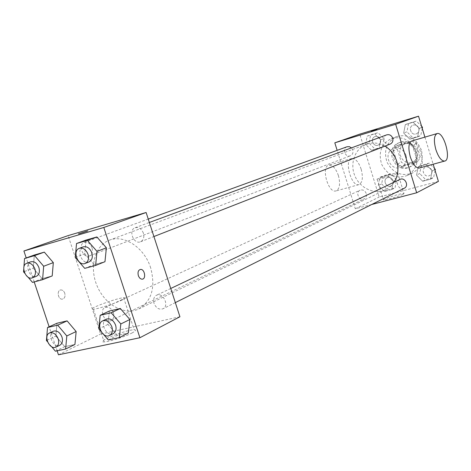 <?xml version="1.0" encoding="UTF-8"?>
<svg xmlns="http://www.w3.org/2000/svg" width="471" height="471" viewBox="0 0 471 471"><rect width="100%" height="100%" fill="white"/><g stroke="black" fill="none" stroke-linecap="round" stroke-linejoin="round"><path stroke-width="0.35" stroke-dasharray="2.35 1.77" d="M406.073 155.43C403.464 149.331 399.237 147.058 393.397 148.606C382.063 152.698 390.524 172.51 401.321 167.152C405.708 164.703 407.291 160.794 406.073 155.43M417.477 150.526C414.933 144.585 410.8 142.372 405.066 143.896C393.927 147.918 402.181 167.24 412.784 161.983C417.1 159.581 418.66 155.76 417.477 150.526M417.983 161.476L405.755 164.891L401.363 162.248L397.341 149.142L399.532 144.615L411.731 141.053L416.187 143.684L420.238 156.943L417.983 161.476L414.256 163.172L401.951 166.599L405.755 164.891M399.532 144.615L395.675 146.157L407.951 142.578L411.731 141.053M416.187 143.684L412.431 145.233L416.523 158.603L420.238 156.943M412.431 145.233L407.951 142.578M395.675 146.157L393.473 150.72L397.341 149.142M401.951 166.599L397.536 163.932L393.473 150.72M414.256 163.172L416.523 158.603M401.062 142.001C414.845 137.214 424.012 161.235 410.477 166.646C396.199 173.823 385.037 147.688 400.097 142.336L401.062 142.001M399.773 142.513L398.807 142.848C383.718 148.206 394.91 174.417 409.217 167.229C414.957 163.985 417.035 158.851 415.44 151.827C412.337 144.303 407.115 141.194 399.773 142.513M397.536 163.932L401.363 162.248M421.392 150.131C416.335 138.244 408.08 133.723 396.641 136.572C386.561 141.924 383.376 150.49 387.074 162.271C393.026 173.087 401.416 176.707 412.255 173.128C420.715 168.235 423.765 160.57 421.392 150.131M416.358 152.316C411.236 140.287 402.911 135.707 391.377 138.574C381.222 143.979 378.013 152.633 381.757 164.538C387.768 175.477 396.241 179.151 407.162 175.548C415.693 170.608 418.76 162.866 416.358 152.316M365.661 144.373L367.174 136.143L374.633 133.882L380.603 139.916L379.043 148.188L371.566 150.384L365.661 144.373L367.174 136.143L374.633 133.882L380.603 139.916L379.043 148.188L371.566 150.384L365.661 144.373L369.093 143.09L370.606 134.918L378.03 132.669L383.959 138.657L382.405 146.875L374.969 149.06L369.093 143.09M378.343 185.433L379.885 177.337L387.386 175.271L393.362 181.364L391.772 189.501L384.259 191.503L378.343 185.433L379.885 177.337L387.386 175.271L393.362 181.364L391.772 189.501L384.259 191.503L378.343 185.433L381.681 183.873L383.223 175.83L390.689 173.77L396.623 179.816L395.039 187.905L387.562 189.901L381.681 183.873M438.413 181.388L379.196 197.025L359.756 134.141M424.907 137.126L433.173 164.22M403.676 133.04L405.325 124.591L413.138 122.224L419.314 128.383L417.612 136.873L409.788 139.169L403.676 133.04L405.325 124.591L413.138 122.224L419.314 128.383L417.612 136.873L409.788 139.169L403.676 133.04L406.92 131.815L408.563 123.42L416.34 121.065L421.61 126.31M416.547 175.077L418.23 166.763L426.084 164.603L432.266 170.814L430.535 179.168L422.67 181.264L416.547 175.077L418.23 166.763L426.084 164.603L432.266 170.814L430.535 179.168L422.67 181.264L416.547 175.077L419.696 173.558L421.374 165.297L429.181 163.143L434.462 168.441M384.919 146.14C378.802 142.737 372.667 142.112 366.515 144.267C354.934 148.5 349.541 163.643 354.928 175.995C360.121 188.429 374.792 195.006 385.855 189.566L390.494 186.463L394.192 182.142M371.701 204.502L355.305 208.777L337.148 150.355M366.226 193.457C364.919 190.455 362.87 189.377 360.085 190.213C354.981 192.309 359.308 201.476 364.177 198.886C366.132 197.738 366.815 195.924 366.226 193.457M347.033 146.758C341.752 148.447 345.29 157.973 350.383 155.777C352.591 154.671 353.391 152.763 352.785 150.061L351.46 147.87M386.709 134.859C381.169 136.661 384.842 146.416 390.182 144.079M404.248 188.241C401.28 189.218 399.102 188.141 397.712 185.009C397.124 182.483 397.854 180.617 399.908 179.422M355.305 208.777L379.196 197.025M403.264 194.211L403.988 193.446C402.128 192.798 380.721 199.633 383.553 199.975C384.789 200.493 399.749 196.124 403.264 194.211M361.145 169.142C358.566 161.853 355.428 158.303 351.749 158.486C343.859 159.722 351.236 186.969 358.831 184.65C362.54 182.825 363.312 177.655 361.145 169.142M411.842 140.941C418.695 138.609 426.52 166.163 419.52 167.97M338.408 175.595C335.841 168.412 332.667 164.932 328.882 165.162C320.78 166.481 328.046 193.34 335.864 190.961C339.691 189.118 340.539 183.996 338.408 175.595M396.9 173.522L397.665 172.881C395.887 172.51 374.445 179.339 377.194 179.398C378.372 179.704 393.326 175.247 396.9 173.522M377.018 129.507L371.207 131.327M150.708 267.981C144.503 247.658 123.95 234.146 109.39 240.192C94.624 245.597 89.06 267.469 97.15 286.074C104.998 304.778 124.638 315.888 138.751 308.958C151.727 301.093 155.713 287.434 150.708 267.981M154.035 303.365C153.034 299.556 153.846 296.86 156.472 295.276C162.931 291.785 169.707 305.844 162.984 308.788C159.116 309.953 156.136 308.14 154.035 303.365M92.016 247.687C90.226 243.43 87.641 241.652 84.268 242.353C77.591 244.431 83.031 258.738 89.425 255.924C92.186 254.475 93.046 251.726 92.016 247.687M143.402 233.18C141.53 228.753 138.78 226.928 135.142 227.717C127.971 229.995 133.676 244.832 140.546 241.77C143.49 240.216 144.444 237.355 143.402 233.18M113.393 312.768C111.415 308.24 108.66 306.456 105.115 307.416C98.686 310 105.11 323.824 111.209 320.527C113.641 319.038 114.371 316.453 113.393 312.768M179.928 316.765L100.588 334.08L68.118 235.606M55.407 351.195L64.763 346.65L74.93 344.466L64.763 346.65L55.861 336.082L56.985 323.247L55.861 336.082L46.429 340.486M84.715 268.364L94.129 264.625L104.968 261.699L94.129 264.625L84.751 253.845L86.058 240.069L84.751 253.845L75.248 257.449M57.138 350.824L49.137 326.792M34.206 281.935L26.211 257.914M32.499 282.394L42.16 278.632L52.204 275.924L42.16 278.632L33.294 268.217L34.318 255.023L33.294 268.217L23.55 271.849M108.289 339.944L117.373 335.358L128.347 332.997L117.373 335.358L107.965 324.407L109.378 311.019L107.965 324.407L98.792 328.846M58.457 354.804L100.588 334.08M131.803 333.091C135.866 330.942 136.649 329.847 134.147 329.8C126.24 329.635 94.483 342.37 104.162 341.911C108.677 341.928 124.762 336.794 131.803 333.091M64.751 293.227C63.915 291.06 62.637 289.959 60.906 289.93C56.532 290.001 57.868 299.585 62.201 299.167C64.639 298.567 65.487 296.589 64.751 293.227C63.921 291.06 62.637 289.959 60.906 289.93C56.538 290.001 57.874 299.585 62.207 299.167C64.639 298.567 65.487 296.589 64.751 293.227M142.065 279.179L142.071 279.179C140.429 279.067 139.186 277.878 138.344 275.617M121.106 300.439C125.239 298.484 126.087 297.578 123.643 297.725C115.919 298.161 83.897 310.307 93.393 309.253C97.815 308.941 113.941 303.813 121.106 300.439M87.836 230.896L78.451 233.904M103.626 334.492L101.035 331.466M106.311 319.15C99.228 322.111 106.552 337.389 113.258 333.633M117.373 335.358L107.965 324.407M51.663 346.727L47.536 341.805M53.347 331.207C46.759 333.845 53.594 348.617 59.841 345.225M64.763 346.65L55.861 336.082M83.202 246.886C75.802 249.23 81.936 265.108 89.013 261.941M94.129 264.625L84.751 253.845M23.738 269.347L23.909 267.01M28.036 277.136L24.769 273.286M30.821 261.799C23.968 263.913 29.808 279.191 36.355 276.294M42.16 278.632L33.294 268.217M435.08 170.484L433.597 177.608L425.778 179.698L419.696 173.558M431.636 170.314C430.347 167.382 428.286 166.363 425.466 167.258C420.356 169.454 424.695 178.262 429.57 175.583C431.495 174.429 432.184 172.669 431.636 170.314M418.23 166.763L421.374 165.297M426.084 164.603L429.181 163.143M432.266 170.814L434.804 169.566M430.535 179.168L433.597 177.608M422.67 181.264L425.778 179.698M431.648 170.308C430.353 167.376 428.298 166.357 425.478 167.252C420.362 169.448 424.707 178.256 429.581 175.583C431.507 174.423 432.195 172.669 431.648 170.308M393.097 180.776C391.86 177.938 389.9 176.925 387.221 177.738C382.305 179.763 386.408 188.429 391.101 185.939C392.979 184.838 393.644 183.113 393.097 180.776C391.866 177.932 389.906 176.919 387.227 177.732C382.317 179.757 386.42 188.424 391.107 185.933C392.991 184.832 393.656 183.113 393.108 180.77M379.885 177.337L383.223 175.83M387.386 175.271L390.689 173.77M393.362 181.364L396.623 179.816M391.772 189.501L395.039 187.905M384.259 191.503L387.562 189.901M422.234 128.365L420.78 135.613L412.99 137.897L406.92 131.815M418.801 128.271C417.653 125.533 415.74 124.485 413.067 125.127C407.751 126.864 411.218 136.078 416.346 133.841C418.548 132.728 419.373 130.873 418.801 128.271C417.665 125.527 415.752 124.479 413.079 125.127C407.762 126.858 411.23 136.078 416.352 133.835C418.56 132.728 419.378 130.867 418.813 128.265M405.325 124.591L408.563 123.42M413.138 122.224L416.34 121.065M419.314 128.383L421.934 127.382M417.612 136.873L420.78 135.613M409.788 139.169L412.99 137.897M380.45 139.704C379.338 137.037 377.501 136.007 374.957 136.602C369.87 138.227 373.209 147.246 378.113 145.139C380.238 144.073 381.015 142.266 380.45 139.704C379.343 137.037 377.512 136.001 374.963 136.602C369.882 138.227 373.22 147.24 378.125 145.133C380.25 144.067 381.027 142.26 380.462 139.699M367.174 136.143L370.606 134.918M374.633 133.882L378.03 132.669M380.603 139.916L383.959 138.657M379.043 148.188L382.405 146.875M371.566 150.384L374.969 149.06M405.066 143.896L393.397 148.606M412.784 161.983L401.321 167.152M409.217 167.229L410.477 166.646M398.807 142.848L400.097 142.336M407.162 175.548L412.255 173.128M391.377 138.574L396.641 136.572M351.749 158.486L328.882 165.162M358.831 184.65L335.864 190.961M377.194 179.398L383.553 199.975M397.665 172.881L403.988 193.446M138.751 308.958L385.855 189.566M109.39 240.192L366.515 144.267M170.755 288.482L156.472 295.276M175.342 302.612L162.984 308.788M89.425 255.924L350.383 155.777M84.268 242.353L148.253 219.074M140.546 241.77L153.917 236.542M135.142 227.717L149.354 222.471M111.209 320.527L364.177 198.886M105.115 307.416L360.085 190.213M93.393 309.253L104.162 341.911M123.643 297.725L134.147 329.8"/><path stroke-width="0.71" d="M337.148 150.355L334.804 142.825L359.756 134.141L418.525 116.196L424.907 137.126M433.173 164.22L438.413 181.388L416.664 192.78L371.701 204.502M334.804 142.825L395.658 124.285L418.525 116.196M376.741 129.613L371.236 131.321L376.741 129.613M394.192 182.142C398.042 175.871 398.884 168.912 396.729 161.276C394.574 154.659 390.636 149.613 384.919 146.14M395.658 124.285L416.664 192.78M351.46 147.87L349.341 146.652L347.033 146.758L148.253 219.074M153.917 236.542L390.182 144.079C392.478 142.919 393.32 140.959 392.714 138.209C391.495 135.312 389.493 134.194 386.709 134.859L149.354 222.471M170.755 288.482L399.908 179.422C404.93 176.755 409.44 185.915 404.248 188.241L175.342 302.612M419.52 167.97L419.196 168.065C415.852 168.059 412.884 164.308 410.282 156.814C408.039 148.041 408.557 142.754 411.842 140.941L436.958 133.611M435.858 149.578C433.567 140.682 433.997 135.336 437.135 133.558C443.912 131.279 451.783 160.293 444.6 161.082C441.38 161.029 438.466 157.196 435.858 149.578M371.207 131.327L377.018 129.507M26.211 257.914L23.903 250.99L68.118 235.606L146.122 212.503L179.928 316.765L139.899 337.731L58.457 354.804L57.138 350.824M23.903 250.99L103.814 227.464L146.122 212.503M86.611 231.373L78.822 233.834L86.611 231.373M56.985 323.247L67.112 320.881L76.149 331.537L74.93 344.466L76.149 331.537L67.112 320.881L56.985 323.247L47.524 327.522L57.692 325.167L66.811 335.958L65.616 349.023L55.407 351.195L51.663 346.727M86.058 240.069L96.855 236.948L106.387 247.805L104.968 261.699L106.387 247.805L96.855 236.948L86.058 240.069L76.532 243.513L87.382 240.381L97.008 251.384L95.619 265.438L84.715 268.364L75.248 257.449L76.532 243.513M49.137 326.792L34.206 281.935M103.814 227.464L139.899 337.731M34.318 255.023L44.315 252.132L53.323 262.624L52.204 275.924L53.323 262.624L44.315 252.132L34.318 255.023L24.545 258.514L34.583 255.618L43.673 266.245L42.578 279.686L32.499 282.394L28.036 277.136M109.378 311.019L120.305 308.47L129.872 319.503L128.347 332.997L129.872 319.503L120.305 308.47L109.378 311.019L100.176 315.317L111.168 312.768L120.823 323.954L119.328 337.595L108.289 339.944L103.626 334.492M138.344 275.612C137.556 272.097 138.297 270.036 140.582 269.418C144.809 268.965 146.399 279.303 142.071 279.179C140.435 279.062 139.192 277.878 138.344 275.612C137.55 272.103 138.297 270.036 140.576 269.418C144.803 268.97 146.393 279.303 142.065 279.179M78.451 233.904L87.836 230.896M101.035 331.466L98.792 328.846L100.176 315.317M109.566 335.476L113.258 333.633C115.895 331.978 116.673 329.135 115.595 325.114C113.364 320.027 110.273 318.043 106.311 319.15L102.584 320.922C95.489 323.889 102.849 339.244 109.566 335.476C112.21 333.815 112.987 330.966 111.904 326.921C109.661 321.811 106.558 319.809 102.584 320.922M111.168 312.768L120.305 308.47M120.823 323.954L129.872 319.503M119.328 337.595L128.347 332.997M47.536 341.805L46.429 340.486L47.524 327.522M56.037 347.05L59.841 345.225C62.331 343.689 63.049 340.957 61.978 337.03C59.87 332.19 56.991 330.248 53.347 331.207L49.52 332.968C42.914 335.611 49.785 350.453 56.037 347.05C58.534 345.514 59.246 342.77 58.174 338.826C56.055 333.963 53.17 332.008 49.52 332.968M57.692 325.167L67.112 320.881M66.811 335.958L76.149 331.537M65.616 349.023L74.93 344.466M85.186 263.436L89.013 261.941C92.045 260.322 92.987 257.284 91.845 252.821C89.837 248.07 86.958 246.092 83.202 246.886L79.346 248.311C71.933 250.654 78.098 266.61 85.186 263.436C88.224 261.817 89.166 258.762 88.018 254.281C85.999 249.506 83.108 247.516 79.346 248.311M87.382 240.381L96.855 236.948M97.008 251.384L106.387 247.805M95.619 265.438L104.968 261.699M24.769 273.286L23.55 271.849L23.738 269.347M23.909 267.01L24.545 258.514M32.428 277.802L36.355 276.294C39.181 274.787 40.029 271.879 38.899 267.569C36.985 263.024 34.289 261.099 30.821 261.799L26.859 263.236C20 265.356 25.87 280.704 32.428 277.802C35.254 276.294 36.102 273.374 34.966 269.047C33.041 264.472 30.338 262.535 26.859 263.236M34.583 255.618L44.315 252.132M43.673 266.245L53.323 262.624M42.578 279.686L52.204 275.924M434.462 168.441L435.328 169.313L435.08 170.484M434.804 169.566L435.328 169.313M421.61 126.31L422.475 127.176L422.234 128.365M421.934 127.382L422.475 127.176M419.196 168.065L444.6 161.082"/></g></svg>
